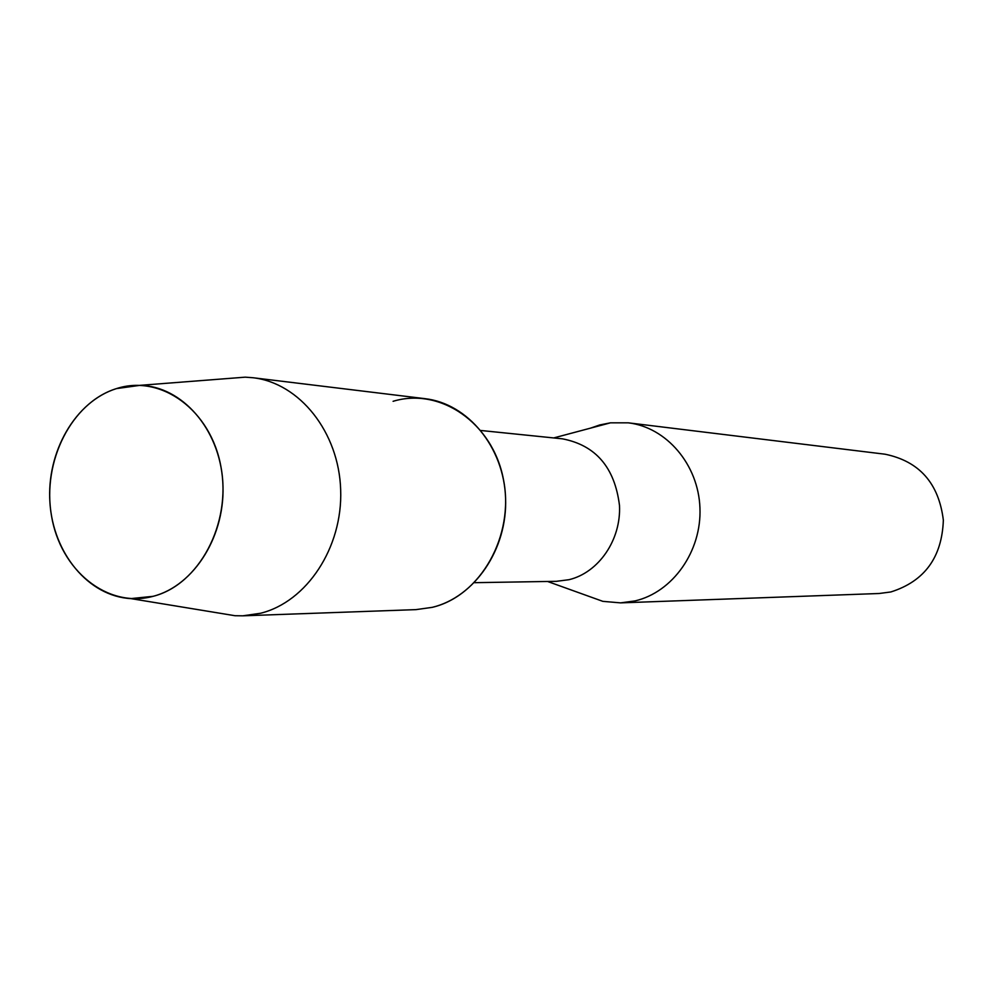 <?xml version="1.0" encoding="UTF-8"?>
<svg xmlns="http://www.w3.org/2000/svg" width="993" height="993" viewBox="0 0 993 993"><rect width="100%" height="100%" fill="white"/><g stroke="black" fill="none" stroke-linecap="round" stroke-linejoin="round"><path stroke-width="1.49" d="M116.442 388.611C71.533 402.401 41.867 461.534 51.512 515.876C60.486 570.392 107.294 608.622 153.046 596.334C198.935 584.889 231.642 523.745 220.992 467.082C211.037 410.221 161.189 374.001 116.442 388.611C75.418 401.321 46.386 451.889 49.935 502.619C53.125 553.386 88.538 596.321 130.84 598.605L153.046 596.334C194.64 585.758 226.367 534.47 222.78 481.754C219.602 428.988 182.004 386.178 139.939 385.346L116.442 388.611M474.406 582.68L556.353 581.327L568.964 579.701C598.68 572.626 621.246 539.807 619.483 505.425C614.754 467.467 595.738 445.261 562.435 438.832L480.897 430.49M583.462 594.385L602.838 601.348L620.575 602.875L634.961 600.926C672.77 592.225 701.778 551.252 699.941 507.919C698.414 464.575 666.44 427.238 628.271 422.832L610.459 422.832L599.797 424.942L590.562 428.132M620.575 602.875L879.115 593.504L890.82 591.965C924.471 581.339 941.985 557.408 943.35 520.183C938.807 483.306 919.381 461.311 885.061 454.211L628.271 422.832M218.038 612.929L235.043 615.722L242.838 615.821L415.98 609.628L432.203 607.356C480.513 596.123 514.796 535.587 503.439 479.396C492.801 423.006 440.197 386.947 393.091 401.309M242.838 615.821L260.489 613.277C306.775 601.932 342.796 547.478 340.673 489.872C338.948 432.228 299.625 383.025 253.004 377.737L245.234 377.166L228.055 378.494M432.203 607.356C474.728 597.227 507.597 549.092 505.586 498.163C503.923 447.222 467.864 403.555 424.992 398.665L253.004 377.737M547.577 581.476L602.838 601.348M553.709 437.938L610.459 422.832M130.84 598.605L235.043 615.722M139.939 385.346L245.234 377.166"/></g></svg>
